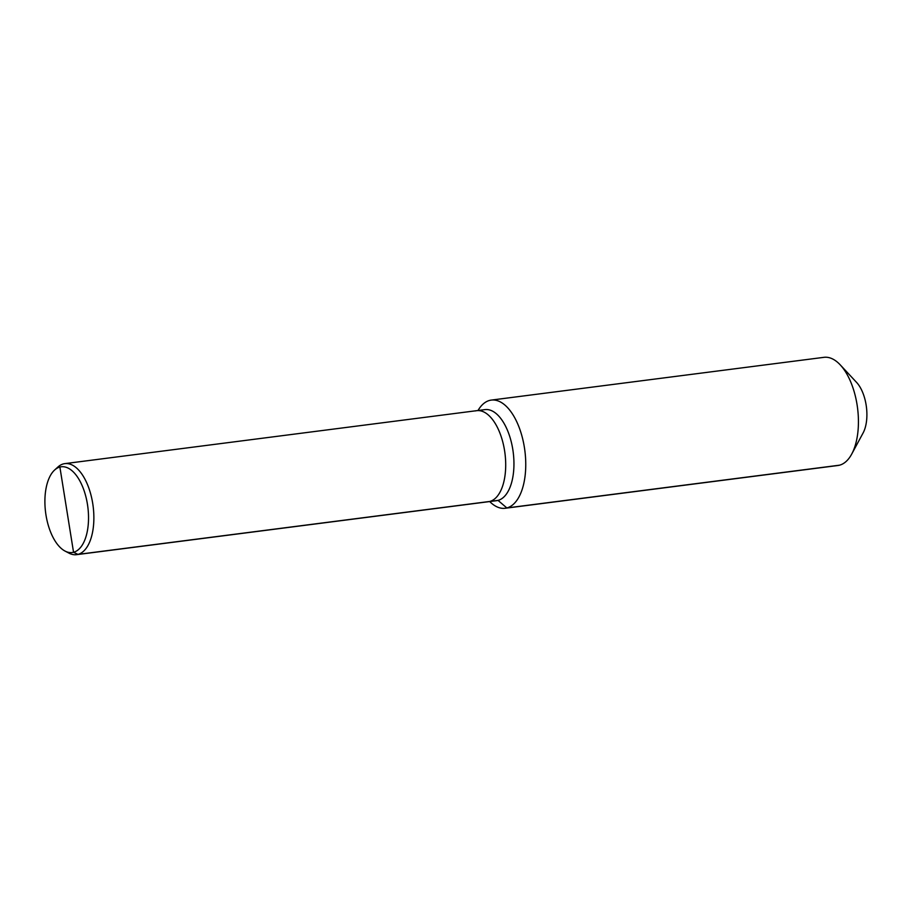 <?xml version="1.0" encoding="UTF-8"?>
<svg xmlns="http://www.w3.org/2000/svg" width="912" height="912" viewBox="0 0 912 912"><rect width="100%" height="100%" fill="white"/><g stroke="black" fill="none" stroke-linecap="round" stroke-linejoin="round"><path stroke-width="1.37" d="M65.026 551.065L68.924 553.117A45.896 22.606 -97.3 0 0 76.562 554.667A45.896 22.606 -97.3 0 0 77.965 554.393A45.896 22.606 -97.3 0 0 92.933 504.838A45.896 22.606 -97.3 0 0 64.855 463.627A45.896 22.606 -97.3 0 0 63.464 463.889A45.896 22.606 -97.3 0 0 57.855 467.058L54.606 470.033A43.217 21.284 -97.3 0 0 45.6 512.373A43.217 21.284 -97.3 0 0 65.026 551.065A43.217 21.284 -97.3 0 0 73.541 552.273A43.217 21.284 -97.3 0 0 87.438 504.256A43.217 21.284 -97.3 0 0 59.884 467.047A43.217 21.284 -97.3 0 0 54.606 470.033M489.71 501.554A54.538 26.858 -97.3 0 0 505.191 508.269A54.538 26.858 -97.3 0 0 506.855 507.95L498.032 500.392A45.896 22.606 -97.3 0 1 496.641 500.665L488.399 501.725A45.896 22.606 -97.3 0 0 489.79 501.452A45.896 22.606 -97.3 0 0 504.769 451.896A45.896 22.606 -97.3 0 0 476.691 410.674A45.896 22.606 -97.3 0 0 475.3 410.947M76.562 554.667L488.399 501.725A45.896 22.606 -97.3 0 0 489.79 501.452L498.032 500.392A45.896 22.606 -97.3 0 0 513.011 450.836A45.896 22.606 -97.3 0 0 484.933 409.613L64.855 463.627M59.884 467.047L73.541 552.273L77.965 554.393L489.79 501.452A45.896 22.606 -97.3 0 0 504.769 451.896A45.896 22.606 -97.3 0 0 476.691 410.674M505.191 508.269L837.866 465.508A54.538 26.858 -97.3 0 0 839.519 465.188L506.855 507.95A54.538 26.858 -97.3 0 0 524.639 449.069A54.538 26.858 -97.3 0 0 491.283 400.094A54.538 26.858 -97.3 0 0 489.63 400.414A54.538 26.858 -97.3 0 0 478.002 410.514M839.519 465.188A54.538 26.858 -97.3 0 0 851.705 454.085A54.538 26.858 -97.3 0 0 840.248 364.88A54.538 26.858 -97.3 0 0 823.958 357.333L491.283 400.094M851.705 454.085L863.094 432.972A30.905 15.219 -97.3 0 0 856.596 382.424L840.248 364.88"/></g></svg>
